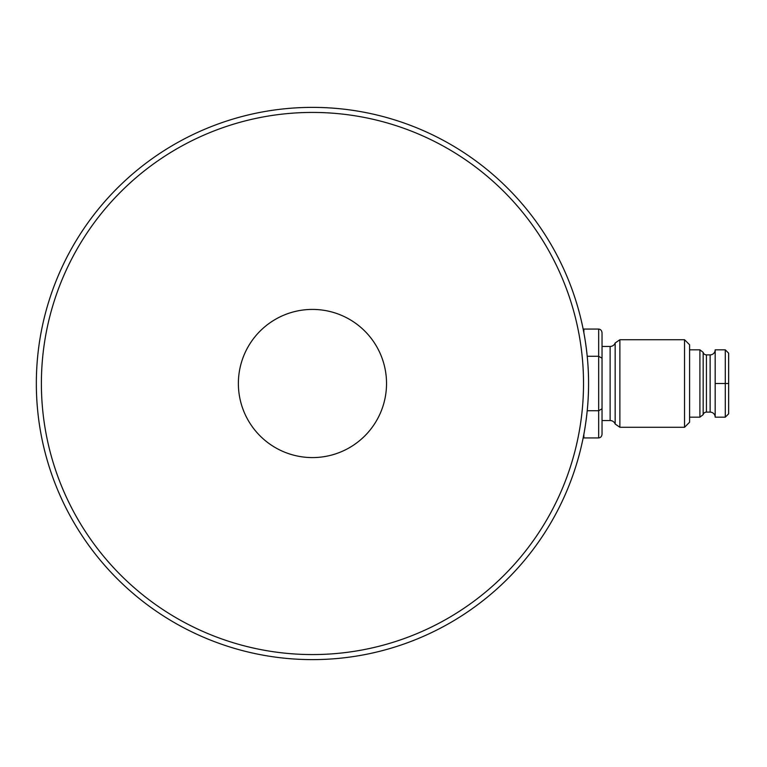 <?xml version="1.0" encoding="UTF-8"?>
<svg xmlns="http://www.w3.org/2000/svg" width="767" height="767" viewBox="0 0 767 767"><rect width="100%" height="100%" fill="white"/><g stroke="black" fill="none" stroke-linecap="round" stroke-linejoin="round"><path stroke-width="1.15" d="M312.457 309.417A74.083 74.083 0 0 1 386.53 383.5A74.083 74.083 0 0 1 312.457 457.583A74.083 74.083 0 0 1 238.374 383.5A74.083 74.083 0 0 1 312.457 309.417A74.083 74.083 0 0 1 386.53 383.5A74.083 74.083 0 0 1 312.457 457.583A74.083 74.083 0 0 1 238.374 383.5A74.083 74.083 0 0 1 312.457 309.417M312.457 654.567A271.067 271.067 0 0 0 583.524 383.5A271.067 271.067 0 0 0 312.457 112.433A271.067 271.067 0 0 0 41.389 383.5A271.067 271.067 0 0 0 312.457 654.567M312.457 659.62A276.12 276.12 0 0 0 588.567 383.5A276.12 276.12 0 0 0 312.457 107.38A276.12 276.12 0 0 0 36.337 383.5A276.12 276.12 0 0 0 312.457 659.62M582.92 439.06C582.776 439.769 588.749 413.269 588.567 383.548C588.759 353.74 582.776 327.279 582.92 327.94L583.86 332.696L583.86 329.062L598.672 329.062C600.705 329.311 601.827 330.606 602.037 332.955L602.037 434.045C601.827 436.394 600.705 437.689 598.672 437.938L583.86 437.938L583.86 434.304L582.92 439.06M602.037 346.463L610.12 346.463A5.388 5.388 0 0 0 615.163 342.983L615.163 424.017L619.88 427.277L684.538 427.277L684.538 339.723L619.88 339.723L619.88 427.277M602.037 420.537L610.12 420.537A5.388 5.388 0 0 1 615.163 424.017M706.426 354.881L706.426 412.119A3.365 3.365 0 0 0 703.166 414.65L703.166 352.35A3.365 3.365 0 0 0 706.426 354.881L710.127 354.881A5.053 5.053 0 0 0 715.18 349.829L715.18 417.171L725.285 417.171L728.65 413.806L725.285 417.171L725.285 383.5L715.18 383.5M706.426 412.119L710.127 412.119A5.053 5.053 0 0 1 715.18 417.171M615.163 342.983L619.88 339.723M684.538 427.277L689.591 422.224L689.591 344.776L684.538 339.723M689.591 417.171L699.907 417.171L699.907 349.829L689.591 349.829M703.166 352.35L699.907 349.829M703.166 414.65L699.907 417.171M728.65 413.806L728.65 361.612L728.65 383.5L725.285 383.5L725.285 349.829L715.18 349.829M602.037 408.773L598.672 410.719L598.672 437.938M602.037 358.227L598.672 356.281L598.672 410.719L587.225 410.719M587.225 356.281L598.672 356.281L598.672 329.062M725.285 349.829L728.65 353.194L725.285 349.829M728.65 383.5L728.65 353.194M610.12 420.537L610.12 346.463M710.127 412.119L710.127 354.881"/></g></svg>
